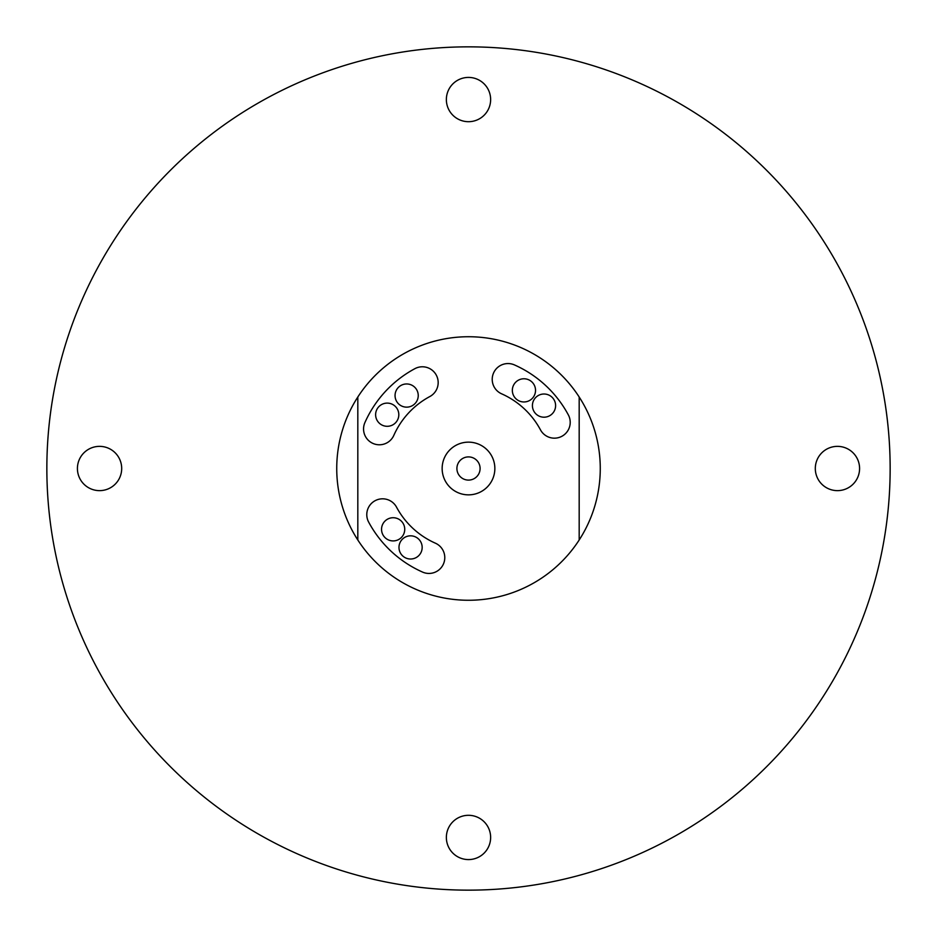 <?xml version="1.0" encoding="UTF-8"?>
<svg xmlns="http://www.w3.org/2000/svg" width="937" height="937" viewBox="0 0 937 937"><rect width="100%" height="100%" fill="white"/><g stroke="black" fill="none" stroke-linecap="round" stroke-linejoin="round"><path stroke-width="1.41" d="M815.307 468.5A22.137 22.137 0 0 0 837.444 490.637A22.137 22.137 0 0 0 859.58 468.5A22.137 22.137 0 0 0 837.444 446.363A22.137 22.137 0 0 0 815.307 468.5M446.363 837.444A22.137 22.137 0 0 0 468.5 859.58A22.137 22.137 0 0 0 490.637 837.444A22.137 22.137 0 0 0 468.5 815.307A22.137 22.137 0 0 0 446.363 837.444M77.42 468.5A22.137 22.137 0 0 0 99.556 490.637A22.137 22.137 0 0 0 121.693 468.5A22.137 22.137 0 0 0 99.556 446.363A22.137 22.137 0 0 0 77.42 468.5M446.363 99.556A22.137 22.137 0 0 0 468.5 121.693A22.137 22.137 0 0 0 490.637 99.556A22.137 22.137 0 0 0 468.5 77.42A22.137 22.137 0 0 0 446.363 99.556M480.095 468.5A11.595 11.595 0 0 0 468.5 456.905A11.595 11.595 0 0 0 456.905 468.5A11.595 11.595 0 0 0 468.5 480.095A11.595 11.595 0 0 0 480.095 468.5M442.147 468.5A26.353 26.353 0 0 0 468.5 494.853A26.353 26.353 0 0 0 494.853 468.5A26.353 26.353 0 0 0 468.5 442.147A26.353 26.353 0 0 0 442.147 468.5M422.165 547.419A11.595 11.595 0 0 0 410.57 535.823A11.595 11.595 0 0 0 398.975 547.419A11.595 11.595 0 0 0 410.57 559.014A11.595 11.595 0 0 0 422.165 547.419M404.737 529.323A11.595 11.595 0 0 0 393.142 517.728A11.595 11.595 0 0 0 381.546 529.323A11.595 11.595 0 0 0 393.142 540.918A11.595 11.595 0 0 0 404.737 529.323M418.242 395.555A11.595 11.595 0 0 0 406.646 383.959A11.595 11.595 0 0 0 395.051 395.555A11.595 11.595 0 0 0 406.646 407.15A11.595 11.595 0 0 0 418.242 395.555M398.811 414.704A11.595 11.595 0 0 0 387.215 403.109A11.595 11.595 0 0 0 375.62 414.704A11.595 11.595 0 0 0 387.215 426.3A11.595 11.595 0 0 0 398.811 414.704M555.606 405.604A11.595 11.595 0 0 0 544.01 394.008A11.595 11.595 0 0 0 532.415 405.604A11.595 11.595 0 0 0 544.01 417.199A11.595 11.595 0 0 0 555.606 405.604M535.531 390.366A11.595 11.595 0 0 0 523.935 378.771A11.595 11.595 0 0 0 512.34 390.366A11.595 11.595 0 0 0 523.935 401.961A11.595 11.595 0 0 0 535.531 390.366M444.782 557.632A15.812 15.812 0 0 0 435.377 543.179A81.695 81.695 0 0 1 396.527 507.151A15.812 15.812 0 0 0 375.116 500.698A15.812 15.812 0 0 0 368.663 522.108A113.318 113.318 0 0 0 422.564 572.085A15.812 15.812 0 0 0 444.782 557.632M438.176 382.601A15.812 15.812 0 0 0 414.892 368.663A113.318 113.318 0 0 0 364.915 422.564A15.812 15.812 0 0 0 372.949 443.424A15.812 15.812 0 0 0 393.821 435.377A81.695 81.695 0 0 1 429.849 396.527A15.812 15.812 0 0 0 438.176 382.601M570.211 422.364A15.812 15.812 0 0 0 568.337 414.892A113.318 113.318 0 0 0 514.436 364.915A15.812 15.812 0 0 0 493.576 372.949A15.812 15.812 0 0 0 501.623 393.821A81.695 81.695 0 0 1 540.473 429.849A15.812 15.812 0 0 0 570.211 422.364M890.15 468.5A421.65 421.65 0 0 0 468.5 46.85A421.65 421.65 0 0 0 46.85 468.5A421.65 421.65 0 0 0 468.5 890.15A421.65 421.65 0 0 0 890.15 468.5M357.817 397.007A131.766 131.766 0 0 0 357.817 539.993A131.766 131.766 0 0 0 600.266 468.5A131.766 131.766 0 0 0 357.817 397.007L357.817 539.993M579.183 397.007L579.183 539.993"/></g></svg>
